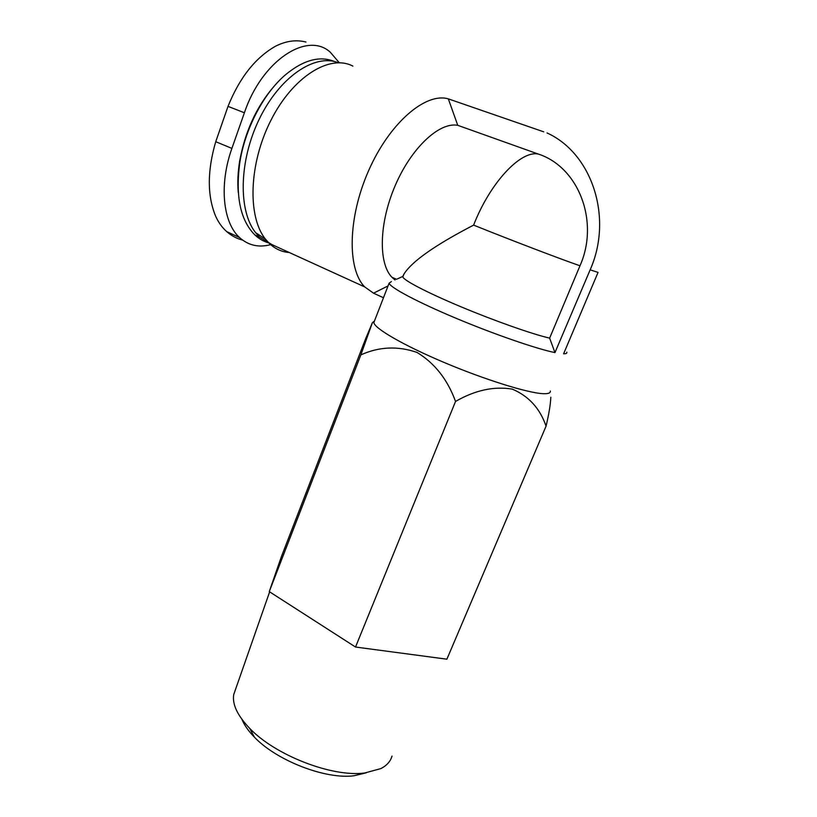 <?xml version="1.0" encoding="UTF-8"?>
<svg xmlns="http://www.w3.org/2000/svg" width="817" height="817" viewBox="0 0 817 817"><rect width="100%" height="100%" fill="white"/><g stroke="black" fill="none" stroke-linecap="round" stroke-linejoin="round"><path stroke-width="1.23" d="M270.641 244.64C258.703 247.817 248.337 245.447 239.544 237.533C223 222.775 218.833 184.887 231.905 148.398L244.395 112.777C261.726 60.724 307.172 31.015 330.252 52.165L339.269 62.735M244.395 112.777L228.014 106.373C239.544 77.748 255.364 57.701 275.492 46.222C285.991 40.932 296.142 39.533 305.956 42.035M242.629 240.116C236.756 238.605 231.456 235.776 226.738 231.63C222.173 227.596 218.476 222.459 215.647 216.209C207.181 195.723 207.212 170.896 215.739 141.709L228.014 106.373M566.804 352.117C567.182 353.25 566.11 353.812 563.607 353.792L598.054 272.398L591.069 270.141L597.421 272.204M547.012 132.946L547.278 133.059C592.233 153.627 613.25 217.884 590.15 269.845L554.957 352.597L549.637 338.136L579.988 265.77C599.709 221.509 578.559 166.995 538.24 154.035L457.755 125.318L448.329 98.867L543.765 131.843M388.044 285.919L373.532 293.191L364.699 286.91C347.235 269.263 347.623 218.19 368.579 170.733C389.372 123.183 425.494 92.117 448.329 98.867M394.999 279.976L391.894 277.239C378.332 263.35 378.935 223.337 395.162 185.673C411.257 147.938 439.332 121.753 457.755 125.318M397.317 278.944L402.801 276.412L403.925 274.124C411.87 261.42 435.104 245.08 473.625 225.114C510.329 239.912 560.819 259.193 579.988 265.77M374.492 320.948L373.859 322.582C374.36 328.363 403.394 345.274 443.937 362.391C484.42 379.517 527.547 392.967 542.978 393.671C548.207 393.927 550.658 393.038 550.321 391.026M591.069 270.141L590.15 269.835M391.394 281.579L389.106 283.193C390.158 287.492 416.905 301.83 455.192 317.915C493.417 334 536.136 348.767 554.957 352.597M402.801 276.412L402.832 276.953C403.904 280.497 427.526 292.803 461.125 306.855C494.673 320.897 532.388 334.173 549.637 338.136M546.062 426.157L446.889 659.196L355.518 647.033L269.263 591.61L281.395 556.622L365.516 339.045L372.378 322.715L360.848 354.895C379.159 346.622 397.879 345.805 417.027 352.433C434.736 363.208 447.573 379.548 455.539 401.453C475.065 390.179 493.989 386.073 512.3 389.127C528.722 396.102 539.976 408.439 546.062 426.157C548.912 414.158 550.495 404.527 550.832 397.236M269.263 591.61L360.848 354.895M355.518 647.033L455.539 401.453M241.975 719.42C244.273 725.108 248.388 730.99 254.332 737.077C276.514 760.586 325.687 779.663 354.057 775.752L366.22 772.811M235.684 688.966L233.693 694.654C232.171 704.407 237.502 715.641 249.685 728.345C275.135 755.276 332.325 777.467 364.77 772.984L380.936 768.572C386.87 765.468 390.557 761.301 392.017 756.072M289.289 252.524C281.753 251.932 275.084 248.889 269.273 243.395L265.382 239.034C247.48 216.75 248.746 163.931 270.887 120.365C292.843 76.645 329.864 53.82 352.893 66.116M373.532 293.191L383.479 297.735M271.99 244.63L259.622 237.114L255.68 232.743C238.309 211.215 238.758 161.327 259.183 119.282C279.445 77.115 314.79 53.248 338.207 62.725M268.834 242.955C263.707 241.546 259.06 238.87 254.904 234.959C240.239 220.192 235.225 195.886 239.881 162.042C245.131 128.963 263.237 94.026 284.816 75.338C303.189 59.937 319.845 55.372 334.786 61.643M238.258 192.373C237.4 182.579 237.87 172.121 239.677 161.01C245.764 128.167 259.173 101.145 279.925 79.943M473.625 225.114C490.047 182.804 520.531 150.287 538.24 154.035M231.905 148.398L215.739 141.709M396.531 279.302L391.894 277.239M373.859 322.582L389.106 283.193M402.832 276.953L403.925 274.124M374.472 321.01L372.491 322.592M354.057 775.752L364.77 772.984M254.332 737.077L249.685 728.345M233.693 694.654L269.641 591.845M364.699 286.91L269.273 243.395M255.68 232.743L265.382 239.034M259.622 237.114L254.904 234.959M239.677 161.01L239.881 162.042M239.544 237.533L226.738 231.64"/></g></svg>
